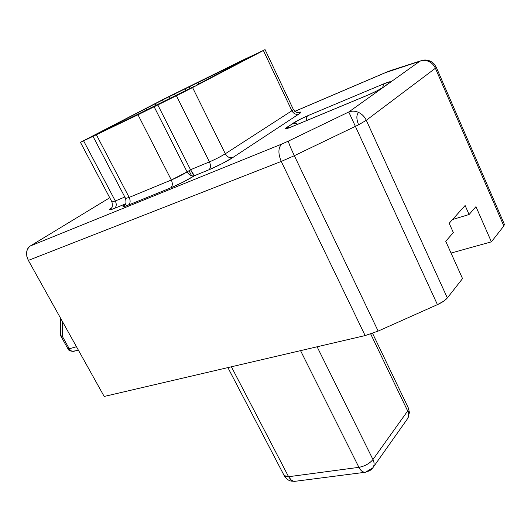 <?xml version="1.0" encoding="UTF-8"?>
<svg xmlns="http://www.w3.org/2000/svg" width="531" height="531" viewBox="0 0 531 531"><rect width="100%" height="100%" fill="white"/><g stroke="black" fill="none" stroke-linecap="round" stroke-linejoin="round"><path stroke-width="0.8" d="M421.926 60.448L419.762 61.284C422.663 60.109 425.636 60.162 428.683 61.437L431.199 61.589L428.683 61.437C425.636 60.162 422.663 60.109 419.762 61.284L385.539 72.614L294.811 111.384L385.539 72.614L419.762 61.284L389.296 83.042L419.762 61.284L421.979 60.434M436.27 67.251L435.393 68.26C433.966 65.114 431.73 62.837 428.683 61.437C431.73 62.844 433.966 65.114 435.393 68.26L366.284 120.271L358.598 124.818L366.284 120.271C364.585 116.707 362.029 114.092 358.611 112.426C362.029 114.085 364.591 116.707 366.284 120.271L447.348 297.951C445.423 300.254 442.117 302.484 437.431 304.635L378.145 331.092L437.431 304.635L348.767 111.981L288.333 141.127L348.767 111.981C351.92 110.753 355.199 110.899 358.611 112.426C356.321 114.888 356.314 119.024 358.598 124.818L294.333 155.696C290.61 147.784 288.612 142.932 288.333 141.127L281.855 144.02L288.333 141.127C288.612 142.932 290.61 147.784 294.333 155.696L281.244 161.437C277.945 153.406 278.151 147.598 281.855 144.02C278.151 147.598 277.945 153.406 281.244 161.437L365.136 335.579L378.145 331.092L294.333 155.696L281.244 161.437L28.355 260.389L281.244 161.437L365.136 335.579L104.182 396.458L28.355 260.389C25.488 254.11 26.158 249.298 30.373 245.939L281.855 144.02L30.373 245.939L109.731 197.751L30.373 245.939C28.316 247.194 27.081 249.231 26.676 252.052L26.796 256.261L28.355 260.389L104.182 396.458L365.136 335.579L378.145 331.092L294.333 155.696L358.598 124.818C356.281 118.997 356.288 114.862 358.611 112.426C355.199 110.899 351.92 110.753 348.767 111.981L437.431 304.635L443.431 301.349L447.348 297.951L462.541 278.596L445.741 241.286L462.541 278.596L447.348 297.951L366.284 120.271L435.393 68.26L503.839 225.98L504.357 224.255M233.388 65.851L204.369 81.017L233.388 65.851M194.777 86.029L145.162 110.972L96.131 134.429L146.251 108.397L97.571 133.646L118.068 123.789L107.089 129.498L194.777 86.029M348.767 111.981L384.046 86.785L377.037 90.834L367.678 95.195L290.59 127.261L285.519 128.933C284.815 128.933 285.266 128.402 286.873 127.327L299.431 119.634L307.781 115.718L383.628 83.905L389.754 81.774C390.869 81.601 390.716 82.02 389.296 83.042L348.767 111.981M298.17 112.665L300.48 112.061C301.528 111.975 300.964 112.645 298.787 114.085L232.784 157.554L221.679 163.847L208.909 169.794L194.412 175.721L183.155 182.073L170.67 187.888L128.416 205.059C125.057 206.42 123.265 206.917 123.019 206.546L125.256 204.415M111.616 207.78C108.165 210.303 109.14 210.488 114.537 208.351C116.488 206.692 116.747 204.229 115.32 200.964L111.955 201.953L115.32 200.964L83.606 140.841L80.433 142.315L171.281 95.368L265.055 49.602L192.58 87.569L137.994 114.776L83.606 140.841L137.994 114.776L184.901 91.491L263.383 50.525L242.806 60.122L164.351 98.812L80.433 142.315L83.606 140.841L115.32 200.964C116.747 204.229 116.488 206.692 114.537 208.351L125.615 203.831L114.537 208.351C111.351 209.652 109.665 210.117 109.499 209.752L111.623 207.767M156.074 105.291L155.284 103.724L146.251 108.397L147.06 109.983L146.251 108.397L162.539 99.947L234.39 64.457L225.721 68.977L249.716 57.275L235.107 64.862L249.809 57.242L169.289 96.556L170.185 98.348L169.289 96.556L155.238 103.737M451.045 253.055L491.394 241.837L503.839 225.98L491.394 241.837L451.045 253.055M475.955 206.659L491.394 241.837L475.955 206.659L469.099 214.517L465.116 205.504L449.186 223.266L453.348 232.571L445.741 241.286L453.348 232.571L449.186 223.266L465.116 205.504L469.099 214.517L475.955 206.659M204.369 81.017L196.948 84.801L204.369 81.017M452.558 219.509L469.099 214.517L452.558 219.509M392.024 70.105L389.88 70.928L392.024 70.105M386.229 72.276L385.539 72.614L386.229 72.276M435.393 68.26L436.27 67.258L504.37 224.288L503.839 225.98L435.393 68.26M115.32 200.964L124.818 197.021L115.32 200.964M298.196 112.665C301.628 111.583 301.82 112.054 298.787 114.085L232.784 157.554C228.529 160.508 215.314 167.285 208.909 169.794L194.412 175.721C189.899 178.788 176.763 185.518 170.67 187.888L128.416 205.059C130.394 203.346 130.653 200.791 129.179 197.406L125.568 198.448L129.179 197.406L96.476 134.954L129.179 197.406L171.327 179.996L137.994 114.776L171.327 179.996L187.111 171.918L154.096 106.685L187.111 171.918L190.536 169.734L157.74 104.78L190.536 169.734L209.44 161.889L176.385 95.706L209.44 161.889C215.433 159.3 220.723 156.592 225.31 153.758L192.58 87.569L225.31 153.758L291.891 110.767L263.383 50.525L291.891 110.767L293.364 109.492L265.062 49.609M191.638 175.841L189.036 170.69L191.638 175.841M163.409 101.673L162.539 99.947L163.409 101.673M175.356 95.905L174.433 94.047L175.356 95.905M186.175 90.529L185.286 88.737L186.175 90.529M189.866 88.597L189.029 86.911L189.866 88.597M198.674 83.911L197.884 82.305L198.674 83.911M226.067 69.68L225.721 68.977L226.067 69.68M230.023 67.61L229.737 67.012L230.023 67.61M190.536 169.734L187.111 171.918C189.109 175.184 191.545 176.451 194.412 175.721C193.603 175.144 192.315 173.146 190.536 169.734L194.412 175.721L190.536 169.734L209.44 161.889C210.94 165.46 210.761 168.095 208.909 169.794C210.761 168.095 210.94 165.46 209.44 161.889C215.42 159.3 220.71 156.592 225.31 153.758C227.308 157.07 229.797 158.338 232.784 157.554C229.797 158.338 227.308 157.07 225.31 153.758L291.891 110.767C293.656 113.773 295.959 114.882 298.787 114.085C295.953 114.882 293.65 113.773 291.891 110.767L293.371 109.499C298.674 115.187 299.145 111.702 299.345 112.466L298.409 112.658M125.25 204.428C121.586 207.117 122.641 207.329 128.416 205.059C130.394 203.346 130.653 200.791 129.179 197.406L171.327 179.996C172.827 183.52 172.615 186.155 170.67 187.888C172.615 186.155 172.827 183.52 171.327 179.996C177.088 177.507 182.352 174.812 187.111 171.918M383.628 83.905L382.612 87.655L383.628 83.905L307.781 115.718C306.699 116.568 306.347 118.167 306.732 120.51C306.347 118.167 306.699 116.568 307.781 115.718C301.701 118.353 296.656 120.935 292.647 123.471L295.163 123.192L297.712 124.267L295.541 123.265L293.331 123.252L286.873 127.327L290.397 127.307L286.873 127.327C283.879 129.464 285.114 129.445 290.59 127.261L367.678 95.195C374.674 92.182 380.13 89.381 384.046 86.785L389.296 83.042C391.745 81.09 389.854 81.376 383.628 83.905M387.862 83.931L389.296 83.042L387.862 83.931M382.712 87.595L384.046 86.785L382.712 87.595M368.136 94.963L367.678 95.195L368.136 94.963M291.3 126.969L287.782 128.276M372.563 333.349L408.366 408.014L407.669 410.967L409.434 412.56L407.669 410.967L408.352 407.981M295.342 481.272L365.54 472.225C369.762 470.897 372.165 469.464 372.755 467.93C374.435 465.441 374.508 462.64 372.968 459.541L407.669 410.967L370.711 333.992L407.669 410.967C409.076 413.908 408.956 416.603 407.304 419.052L373.167 467.353M284.171 475.584C284.782 476.619 286.249 476.997 288.579 476.719L291.466 480.263L293.351 481.199L295.203 481.298L290.683 480.973L293.351 481.199L290.749 479.672L288.579 476.719L358.923 467.34C364.883 466.178 369.563 463.576 372.968 459.541L317.107 346.789L372.968 459.541C369.543 463.556 364.863 466.152 358.923 467.34L300.553 350.646L358.923 467.34L288.579 476.719L231.39 366.782L288.579 476.719L284.165 475.577L227.892 367.598M283.959 474.661L284.052 474.024M407.35 418.992C408.963 416.755 409.069 414.08 407.669 410.967L372.968 459.541C374.494 462.826 374.441 465.601 372.802 467.871L365.461 472.238C362.992 472.51 360.815 470.878 358.923 467.34C360.682 470.791 362.892 472.424 365.54 472.225M67.935 348.714L69.282 348.781L62.605 336.833L62.379 321.447L62.605 336.833L60.66 335.4M60.806 336.03L67.961 348.821L69.282 348.781C70.603 350.872 72.209 351.681 74.121 351.217C72.209 351.681 70.603 350.872 69.282 348.781L76.457 346.71L69.282 348.781L62.605 336.833M60.381 317.863L60.687 335.765M75.07 350.712L74.121 351.217M436.27 67.258L434.159 63.972L430.873 61.417C427.541 59.757 424.13 59.578 420.638 60.866L390.73 70.523M385.785 72.462L390.677 70.543M385.798 72.455L294.778 111.357M111.483 207.953L110.72 208.63C110.216 208.006 113.355 209.765 111.955 201.953L80.433 142.315M125.11 204.608L124.307 205.331C123.803 204.694 127.009 206.459 125.568 198.448L93.084 136.527M116.296 124.652L116.004 124.095M388.188 83.699L383.435 87.091C379.904 89.46 374.713 92.122 367.857 95.082L290.782 127.148M408.379 408.034L409.434 412.474M294.798 481.351L291.2 481.113M290.683 480.973C287.769 480.595 283.859 475.862 284.165 475.577M409.434 412.56L407.702 418.488M78.303 350.022L74.181 351.197M73.816 351.303C70.397 351.316 68.446 350.487 67.961 348.821"/></g></svg>
